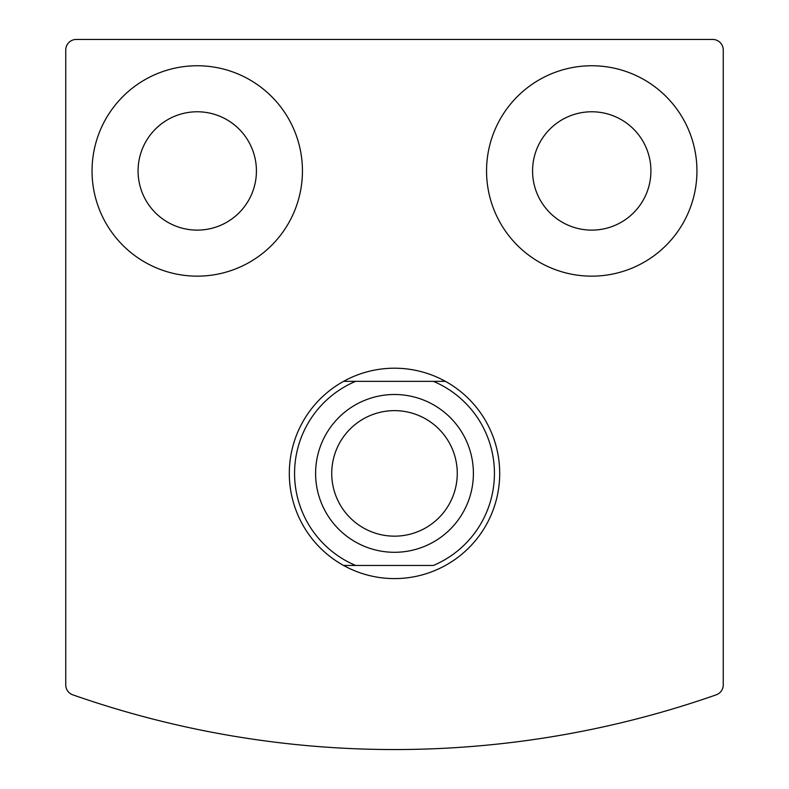 <?xml version="1.0" encoding="UTF-8"?>
<svg xmlns="http://www.w3.org/2000/svg" width="789" height="789" viewBox="0 0 789 789"><rect width="100%" height="100%" fill="white"/><g stroke="black" fill="none" stroke-linecap="round" stroke-linejoin="round"><path stroke-width="1.18" d="M65.753 49.973L65.753 684.901A10.523 10.523 0 0 0 72.795 694.833A973.103 973.103 0 0 0 716.205 694.833A10.523 10.523 0 0 0 723.247 684.901L723.247 49.973A10.523 10.523 0 0 0 712.733 39.45L76.267 39.45A10.523 10.523 0 0 0 65.753 49.973M343.57 381.353A105.203 105.203 0 0 1 499.703 473.4A105.203 105.203 0 0 1 343.57 565.447A105.203 105.203 0 0 1 343.57 381.353L355.583 381.353L343.57 381.353M486.547 170.947A105.203 105.203 0 0 1 644.347 79.847A105.203 105.203 0 0 1 644.347 262.056A105.203 105.203 0 0 1 486.547 170.947M92.047 170.947A105.203 105.203 0 0 1 249.847 79.847A105.203 105.203 0 0 1 249.847 262.056A105.203 105.203 0 0 1 92.047 170.947M138.075 170.947A59.175 59.175 0 0 1 226.837 119.701A59.175 59.175 0 0 1 226.837 222.192A59.175 59.175 0 0 1 138.075 170.947M532.575 170.947A59.175 59.175 0 0 1 621.337 119.701A59.175 59.175 0 0 1 621.337 222.192A59.175 59.175 0 0 1 532.575 170.947M433.417 381.353L355.583 381.353A99.937 99.937 0 0 0 355.583 565.447L433.417 565.447A99.937 99.937 0 0 0 433.417 381.353L445.43 381.353L433.417 381.353M355.583 565.447L343.57 565.447L355.583 565.447M331.735 473.4A62.765 62.765 0 0 1 425.882 419.048A62.765 62.765 0 0 1 425.882 527.752A62.765 62.765 0 0 1 331.735 473.4M315.6 473.4A78.9 78.9 0 0 1 433.95 405.073A78.9 78.9 0 0 1 433.95 541.727A78.9 78.9 0 0 1 315.6 473.4"/></g></svg>
